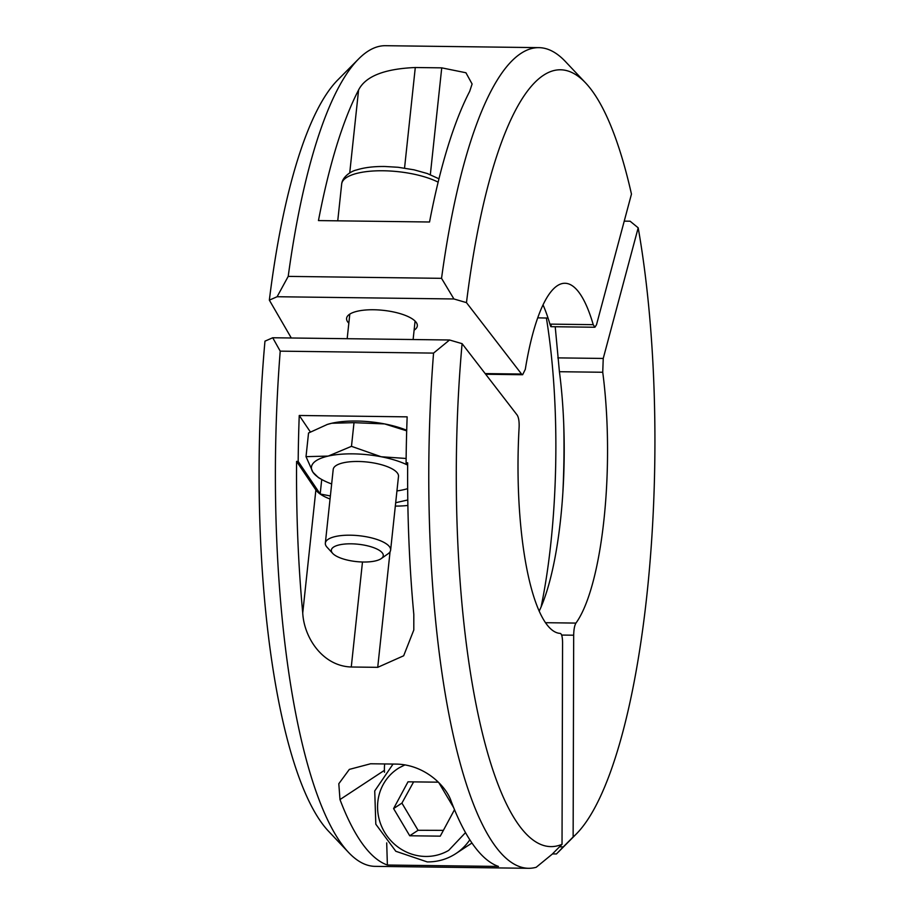<?xml version="1.0" encoding="UTF-8"?>
<svg xmlns="http://www.w3.org/2000/svg" width="914" height="914" viewBox="0 0 914 914"><rect width="100%" height="100%" fill="white"/><g stroke="black" fill="none" stroke-linecap="round" stroke-linejoin="round"><path stroke-width="1.37" d="M348.554 852.431L328.354 831.032A388.484 99.238 -89.3 0 1 259.816 520.626A388.484 99.238 -89.3 0 1 264.969 341.162L272.726 337.757L449.551 339.997L433.556 353.101L280.221 351.147A410.363 104.824 90.7 0 0 276.165 524.556A410.363 104.824 90.7 0 0 348.554 852.431A410.363 104.824 90.7 0 0 375.128 866.358L528.463 868.3A410.363 104.824 90.7 0 0 536.198 867.283L552.182 854.19L562.03 844.296L562.567 642.519C562.476 636.909 561.71 633.87 560.259 633.402A175.088 44.729 -89.3 0 1 519.118 427.272C519.323 421.537 518.672 417.469 517.164 415.07L462.096 343.664L449.551 339.997M280.221 351.147L272.726 337.757M331.656 483.963A54.714 18.269 6.1 0 1 321.694 479.473A54.714 18.269 6.1 0 1 312.954 472.241L306.019 456.657L308.544 432.996L327.292 424.462L331.759 423.251A54.714 18.269 6.1 0 1 356.483 421.034A54.714 18.269 6.1 0 1 384.657 423.925L406.684 430.837M321.694 479.473L318.438 477.634L312.954 472.241A54.714 18.269 6.1 0 1 328.252 456.075L351.479 446.329L354.004 422.668L384.657 423.925A54.714 18.269 6.1 0 1 406.707 430.277M405.051 764.847L399.567 767.577A48.145 45.871 -123.3 0 0 379.561 820.703A48.145 45.871 -123.3 0 0 425.627 856.452A48.145 45.871 -123.3 0 0 448.705 850.374L465.512 832.62M407.633 488.647L407.667 488.636A54.714 18.269 6.1 0 1 407.633 488.647A54.714 18.269 6.1 0 1 403.451 489.755A54.714 18.269 6.1 0 1 396.95 490.932M332.696 553.393L327.041 547.223A32.824 10.957 6.1 0 1 325.338 543.144A32.824 10.957 6.1 0 1 350.256 535.193A32.824 10.957 6.1 0 1 390.621 550.114A32.824 10.957 6.1 0 1 388.096 553.747L381.264 558.58A26.118 8.717 6.1 0 1 363.452 562.019A26.118 8.717 6.1 0 1 332.696 553.393A26.118 8.717 6.1 0 1 351.159 543.819A26.118 8.717 6.1 0 1 377.082 549.108A26.118 8.717 6.1 0 1 381.264 558.58M390.621 550.114L398.493 476.4A32.824 10.957 -173.9 0 0 358.128 461.479A32.824 10.957 -173.9 0 0 333.21 469.43L325.338 543.144M413.619 781.881L401.92 803.109L418.064 830.289L443.381 830.358M348.828 323.19A35.566 11.871 6.1 0 1 346.589 318.369A35.566 11.871 6.1 0 1 373.586 309.755A35.566 11.871 6.1 0 1 417.321 325.921A35.566 11.871 6.1 0 1 414.111 330.171M555.221 326.744L559.414 371.712L602.737 372.261A175.088 44.729 -89.3 0 1 607.216 429.1A175.088 44.729 -89.3 0 1 575.946 623.085C574.552 625.427 573.798 629.46 573.684 635.207L561.63 635.059M559.505 846.821L563.298 846.878L573.135 836.984A388.484 99.238 90.7 0 0 576.117 834.174A388.484 99.238 90.7 0 0 654.184 393.374A388.484 99.238 90.7 0 0 638.189 227.815L603.24 358.448L602.737 372.261M559.414 371.712A175.088 44.729 -89.3 0 1 563.881 428.552A175.088 44.729 -89.3 0 1 563.904 429.214A175.088 44.729 -89.3 0 1 563.173 487.493A175.088 44.729 -89.3 0 1 539.157 611.226M543.522 75.245A388.484 99.238 90.7 0 0 466.471 302.637L453.927 298.969L277.113 296.73L288.207 276.394A410.363 104.824 -89.3 0 1 358.619 58.942A410.363 104.824 -89.3 0 1 385.537 45.7L538.872 47.642A410.363 104.824 -89.3 0 1 565.446 61.569L585.646 82.968A388.484 99.238 90.7 0 0 543.522 75.245M288.207 276.394L441.542 278.336A410.363 104.824 -89.3 0 1 520.957 53.4A410.363 104.824 -89.3 0 1 538.872 47.642M441.542 278.336L453.927 298.969M318.46 220.582A410.363 104.824 -89.3 0 1 358.585 89.983C365.474 76.308 384.383 68.824 415.287 67.522L441.736 67.853L465.923 72.754L472.104 83.997L469.67 91.389A410.363 104.824 90.7 0 0 429.546 221.999L318.46 220.582M543.042 304.91A175.088 44.729 -89.3 0 1 549.908 324.116C550.936 327.52 551.325 327.532 551.073 324.162M585.646 82.968A388.484 99.238 90.7 0 1 631.46 194.099L596.511 324.733L594.911 327.246L593.232 324.664L549.908 324.116M638.189 227.815L630.112 221.211L624.228 221.131M277.113 296.73L269.344 300.135A388.484 99.238 -89.3 0 1 337.883 79.826L358.619 58.942M485.174 373.586L521.551 374.043L522.637 374.729L525.299 369.347A175.088 44.729 -89.3 0 1 564.989 283.271A175.088 44.729 -89.3 0 1 593.232 324.664M537.74 317.844L548.046 318.072M563.298 846.878L556.443 853.962L552.456 853.916M521.551 374.043L466.471 302.637M269.344 300.135L291.292 337.986M573.135 836.984L573.684 635.207M418.064 830.289L409.723 835.773L393.591 808.582L408.01 781.813L438.354 782.178M393.591 808.582L401.92 803.109M438.811 782.635L453.71 807.725M454.509 809.69L440.262 836.15L409.723 835.773M306.019 456.657L328.252 456.075A54.714 18.269 6.1 0 1 381.149 456.749A54.714 18.269 6.1 0 1 407.655 465.112L406.09 462.804L407.678 462.827A410.363 104.824 90.7 0 0 413.814 614.391L413.802 629.997L403.668 655.772L377.722 667.334L351.273 667.003C322.356 666.1 303.928 637.218 302.74 612.974A410.363 104.824 -89.3 0 1 296.593 461.41L315.878 489.95A43.769 14.613 -173.9 0 0 330.045 499.021M351.479 446.329L381.149 456.749L405.37 458.417M326.881 424.587A54.714 18.269 6.1 0 1 327.578 424.359A54.714 18.269 6.1 0 1 331.759 423.251L354.004 422.668M469.819 839.795A54.714 52.132 56.7 0 1 455.869 853.596L470.87 843.725A54.714 52.132 -123.3 0 0 471.944 843.005M330.377 495.959L320.186 493.994L298.181 461.433L296.593 461.41M321.728 479.484L320.186 493.994M407.793 499.969L395.682 502.723M395.328 506.07A43.769 14.613 -173.9 0 0 407.873 505.442M387.387 865.032A410.363 104.824 -89.3 0 1 339.985 799.567L338.808 783.732L349.342 769.394L370.581 763.773L397.03 764.104C425.924 765.064 446.569 787.045 451.059 800.984A410.363 104.824 90.7 0 0 498.473 866.438L387.387 865.032L386.702 842.891M384.474 772.296L384.417 770.342A43.769 41.701 56.7 0 1 384.68 763.944M298.181 461.433A410.363 104.824 -89.3 0 1 299.244 415.482L310.372 431.956M299.244 415.482L407.153 416.853A410.363 104.824 90.7 0 0 406.09 462.804M433.556 353.101A410.363 104.824 90.7 0 0 528.463 868.3M462.096 343.664A388.484 99.238 90.7 0 0 562.03 844.296M546.378 317.958A246.22 62.895 -89.3 0 1 555.404 416.338A246.22 62.895 -89.3 0 1 541.111 606.907M562.875 492.315A238.108 60.827 90.7 0 0 563.744 424.382M575.946 623.085L545.407 622.697M557.803 357.877L603.24 358.448M438.149 182.16A54.714 18.269 -173.9 0 0 383.206 170.769A54.714 18.269 -173.9 0 0 341.676 184.022C342.373 176.802 351.125 171.078 356.597 169.958C364.298 167.513 373.712 166.359 384.84 166.497L398.116 167.273L414.019 169.821L427.272 173.523L438.971 178.801M349.719 172.986L358.585 89.983M404.548 168.085L415.287 67.522M430.334 174.665L441.736 67.853M384.417 770.342L339.985 799.567M390.061 551.736L377.722 667.334M362.481 561.996L351.273 667.003M315.878 489.95L302.74 612.974M393.066 764.047L374.729 790.941L375.814 824.211L395.819 851.277L427.215 861.913C437.657 861.993 447.209 859.217 455.869 853.596M347.171 338.694L349.799 314.119M337.746 220.834L341.676 184.022M550.971 326.686L594.911 327.246M576.117 834.174L558.226 852.191M485.7 374.26L522.637 374.729M413.117 339.54L415.082 321.088"/></g></svg>
